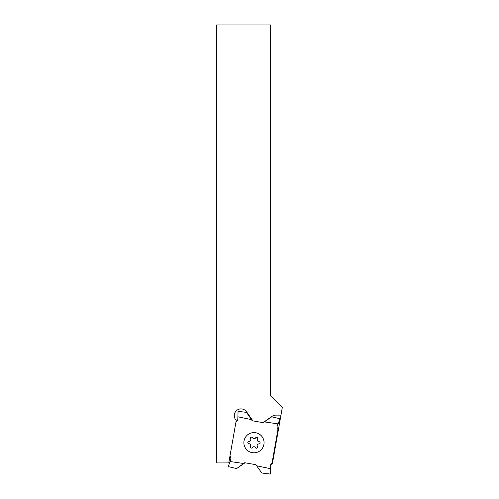 <?xml version="1.0" encoding="UTF-8"?>
<svg xmlns="http://www.w3.org/2000/svg" width="499" height="499" viewBox="0 0 499 499"><rect width="100%" height="100%" fill="white"/><g stroke="black" fill="none" stroke-linecap="round" stroke-linejoin="round"><path stroke-width="0.75" d="M243.668 463.496L236.607 468.561L228.28 466.634L230.033 461.525M244.841 462.922L236.607 468.561M243.699 463.496L244.741 462.729L255.787 464.681L256.555 465.779L270.096 468.598L270.096 466.752A4.042 4.042 90 0 1 271.986 463.328L277.955 429.477A4.042 4.042 -90 0 1 277.35 425.61L277.98 423.876L264.295 421.892L262.724 422.572M243.643 463.496L229.958 461.513L230.588 459.779A4.042 4.042 -90 0 0 229.983 455.918M244.023 440.941A10.105 10.099 -90 0 0 252.213 452.649A10.105 10.099 -90 0 0 263.915 444.453A10.105 10.099 -90 0 0 255.725 432.739A10.105 10.099 -90 0 0 244.023 440.941M251.752 419.603L246.512 412.38L238.035 411.338L237.923 416.79L251.434 419.603L252.151 420.707L253.199 420.894M251.384 419.609L237.842 416.79L237.842 418.636A4.042 4.042 90 0 1 235.952 422.06M256.642 465.785L261.8 473.008L270.283 474.05L270.47 466.752A4.042 4.042 90 0 1 272.36 463.328L272.435 462.922M237.923 416.784L251.459 419.603L237.842 416.79M252.525 420.707L252.151 420.707M251.459 419.603L246.512 412.38M264.358 421.886L278.062 423.876L264.358 421.886L271.706 416.827L280.033 418.755L278.062 423.876L264.383 421.886M278.361 423.876L280.033 418.755M278.33 429.477L277.955 429.477M272.36 463.328L271.986 463.328M270.283 474.05L270.096 468.598M272.535 462.922L282.353 407.24L270.552 395.439L270.552 24.95L216.647 24.95L216.647 462.922L229.552 462.922M244.466 462.922L245.82 462.922M228.748 462.922L236.22 420.538L235.497 419.503A6.737 6.737 0 0 1 237.15 410.116A6.737 6.737 0 0 1 246.537 411.775L252.581 420.408A1.347 1.347 0 0 0 253.455 420.963L262.474 422.553A1.347 1.347 0 0 0 263.484 422.329L272.024 416.347A6.737 6.737 0 0 1 275.891 415.131L280.962 415.131M243.874 442.694A10.105 10.099 90 0 1 253.972 432.589A10.105 10.099 90 0 1 264.065 442.694A10.105 10.099 90 0 1 253.972 452.799A10.105 10.099 90 0 1 243.874 442.694M255.407 447.653A1.796 1.796 -90 0 0 252.313 447.584A1.123 1.123 90 0 1 250.379 447.547A1.123 1.123 90 0 1 250.392 446.418A1.796 1.796 -90 0 0 248.907 443.705A1.123 1.123 90 0 1 247.822 442.563A1.123 1.123 90 0 1 248.957 441.459A1.796 1.796 -90 0 0 250.567 438.814A1.123 1.123 90 0 1 251.552 437.161A1.123 1.123 90 0 1 252.538 437.735A1.796 1.796 -90 0 0 255.625 437.804A1.123 1.123 90 0 1 257.559 437.841A1.123 1.123 90 0 1 257.546 438.97A1.796 1.796 -90 0 0 259.031 441.684A1.123 1.123 90 0 1 260.116 442.825A1.123 1.123 90 0 1 258.981 443.929A1.796 1.796 -90 0 0 257.372 446.58A1.123 1.123 90 0 1 256.386 448.233A1.123 1.123 90 0 1 255.407 447.653L255.513 447.653A1.796 1.796 -90 0 0 253.947 446.736L253.835 446.736M251.409 448.114A1.123 1.123 90 0 1 250.504 446.418A1.796 1.796 -90 0 0 249.02 443.705A1.123 1.123 90 0 1 247.928 442.576A1.123 1.123 90 0 1 249.026 441.459M256.436 448.227A1.123 1.123 90 0 1 255.513 447.653M254.103 438.652L254.209 438.652A1.796 1.796 -90 0 0 255.738 437.804A1.123 1.123 90 0 1 256.636 437.274M248.982 441.459L249.095 441.459A1.796 1.796 -90 0 0 250.673 438.814A1.123 1.123 90 0 1 251.608 437.161M277.725 425.61L277.35 425.61M270.47 466.752L270.096 466.752"/></g></svg>
